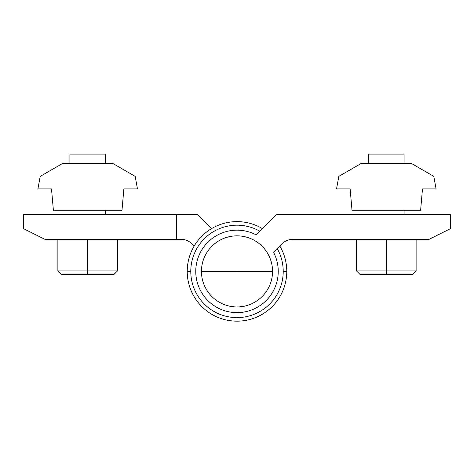 <?xml version="1.0" encoding="UTF-8"?>
<svg xmlns="http://www.w3.org/2000/svg" width="474" height="474" viewBox="0 0 474 474"><rect width="100%" height="100%" fill="white"/><g stroke="black" fill="none" stroke-linecap="round" stroke-linejoin="round"><path stroke-width="0.71" d="M194.127 246.119L191.573 243.565A14.22 14.22 0 0 0 181.518 239.4L45.03 239.4L23.7 228.735L23.7 214.515L197.717 214.515L211.724 228.521L197.717 214.515L23.7 214.515L23.7 228.735L45.03 239.4L176.565 239.4L176.565 214.515L176.565 239.4L181.518 239.4A14.22 14.22 0 0 1 191.573 243.565L194.127 246.119M282.427 243.565L273.599 252.393A41.238 41.238 0 0 1 278.238 271.395A41.238 41.238 0 0 0 273.599 252.393L282.427 243.565A14.22 14.22 0 0 1 292.482 239.4A14.22 14.22 0 0 0 282.427 243.565M256.001 234.796L276.283 214.515L450.3 214.515L450.3 228.735L428.97 239.4L292.482 239.4L428.97 239.4L450.3 228.735L450.3 214.515L276.283 214.515L256.001 234.796A41.238 41.238 0 0 0 195.762 271.395A41.238 41.238 0 0 0 237 312.633A41.238 41.238 0 0 0 278.238 271.395A41.238 41.238 0 0 1 237 312.633A41.238 41.238 0 0 1 195.762 271.395A41.238 41.238 0 0 1 256.001 234.796L259.675 231.128A46.215 46.215 0 0 0 190.785 271.395A46.215 46.215 0 0 0 237 317.61A46.215 46.215 0 0 0 277.272 248.72A46.215 46.215 0 0 1 237 317.61A46.215 46.215 0 0 1 190.785 271.395A46.215 46.215 0 0 1 259.675 231.128M286.77 271.395A49.77 49.77 0 0 1 237 321.165A49.77 49.77 0 0 1 187.23 271.395L190.785 271.395L187.23 271.395A49.77 49.77 0 0 1 262.276 228.521A49.77 49.77 0 0 0 187.23 271.395A49.77 49.77 0 0 0 237 321.165A49.77 49.77 0 0 0 286.77 271.395L283.215 271.395L286.77 271.395A49.77 49.77 0 0 0 279.873 246.119A49.77 49.77 0 0 1 286.77 271.395M272.55 271.395L237 271.395L237 306.945A35.55 35.55 0 0 0 272.55 271.395A35.55 35.55 0 0 1 237 306.945A35.55 35.55 0 0 1 201.45 271.395A35.55 35.55 0 0 1 237 235.845A35.55 35.55 0 0 1 272.55 271.395A35.55 35.55 0 0 0 237 235.845A35.55 35.55 0 0 0 201.45 271.395L237 271.395L237 235.845L237 271.395L201.45 271.395A35.55 35.55 0 0 0 237 306.945L237 271.395L272.55 271.395M69.915 163.323L69.915 154.08L105.465 154.08L105.465 163.323L105.465 154.08L69.915 154.08L69.915 163.323L101.033 163.323L69.915 163.323M105.465 210.249L105.465 214.515L105.465 210.249M101.104 274.452L87.69 274.452L87.69 270.897L57.881 270.897L87.69 270.897L87.69 239.4L87.69 270.897L117.499 270.897L87.69 270.897L87.69 274.452L113.944 274.452L117.499 270.897L117.499 239.4M57.881 239.4L57.881 270.897L61.436 274.452L87.69 274.452M368.535 163.323L368.535 154.08L404.085 154.08L404.085 163.323L404.085 154.08L368.535 154.08L368.535 163.323L399.653 163.323L368.535 163.323M404.085 210.249L404.085 214.515L404.085 210.249M399.724 274.452L386.31 274.452L412.564 274.452L416.119 270.897L386.31 270.897L386.31 274.452L386.31 270.897L416.119 270.897L416.119 239.4M386.31 239.4L386.31 270.897L386.31 239.4M386.31 274.452L360.056 274.452L356.501 270.897L386.31 270.897L356.501 270.897L356.501 239.4M433.793 176.375L411.195 163.323L361.425 163.323L338.827 176.375L336.54 188.919L350.138 188.919L352.004 210.249L420.616 210.249L422.482 188.919L436.08 188.919L433.793 176.375L436.08 188.919L422.482 188.919L420.616 210.249L352.004 210.249L350.138 188.919L336.54 188.919L338.827 176.375L361.425 163.323L411.195 163.323L433.793 176.375M135.173 176.375L112.575 163.323L62.805 163.323L40.207 176.375L37.92 188.919L51.518 188.919L53.384 210.249L121.996 210.249L123.862 188.919L137.46 188.919L135.173 176.375L137.46 188.919L123.862 188.919L121.996 210.249L53.384 210.249L51.518 188.919L37.92 188.919L40.207 176.375L62.805 163.323L112.575 163.323L135.173 176.375"/></g></svg>
